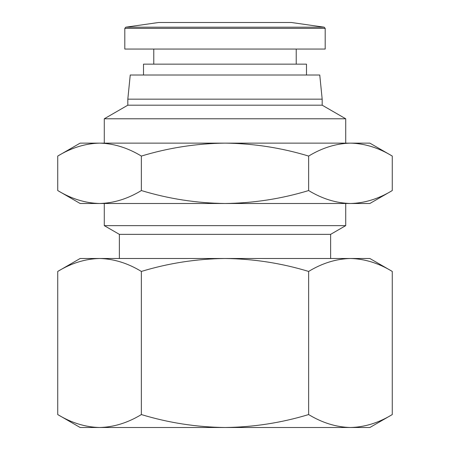 <?xml version="1.0" encoding="UTF-8"?>
<svg xmlns="http://www.w3.org/2000/svg" width="450" height="450" viewBox="0 0 450 450"><rect width="100%" height="100%" fill="white"/><g stroke="black" fill="none" stroke-linecap="round" stroke-linejoin="round"><path stroke-width="0.67" d="M158.608 22.5L291.392 22.5L324.157 27.18L125.843 27.18L158.608 22.5M325.192 28.378L124.808 28.378L124.808 49.056L325.192 49.056L325.192 28.378L324.157 27.18M80.139 427.5L57.729 414.562L57.729 271.434C71.364 263.154 85.303 258.846 99.551 258.497C85.303 258.846 71.364 263.154 57.729 271.434L80.139 258.497L99.551 258.497C113.794 258.846 127.733 263.154 141.368 271.434L141.368 414.562C127.733 422.843 113.794 427.157 99.551 427.5L80.139 427.5M153.776 49.056L153.776 64.148M296.224 49.056L296.224 64.148M392.271 271.434C378.636 263.154 364.697 258.846 350.449 258.497L369.861 258.497L392.271 271.434L392.271 414.562C378.636 422.843 364.697 427.157 350.449 427.5L99.551 427.5C85.303 427.157 71.364 422.843 57.729 414.562M143.516 75.009L143.516 64.148L306.484 64.148L306.484 75.009M330.626 258.497L330.626 234.354L119.374 234.354L119.374 258.497M330.626 234.354L345.718 225.641L104.282 225.641L119.374 234.354M322.178 99.152L127.823 99.152L130.241 75.009L319.759 75.009L322.178 99.152L322.178 105.188L345.718 118.783L345.718 143.134M104.282 203.49L104.282 225.641M345.718 203.49L345.718 225.641M127.823 99.152L127.823 105.188L322.178 105.188M127.823 105.188L104.282 118.783L345.718 118.783M392.271 156.071C378.636 147.791 364.697 143.477 350.449 143.134L369.861 143.134L392.271 156.071L392.271 190.553L369.861 203.49L80.139 203.49L57.729 190.553L57.729 156.071C71.364 147.791 85.303 143.477 99.551 143.134C85.303 143.477 71.364 147.791 57.729 156.071L80.139 143.134L225 143.134C196.509 143.477 168.632 147.791 141.368 156.071C127.733 147.791 113.794 143.477 99.551 143.134M104.282 118.783L104.282 143.134M392.271 414.562L369.861 427.5L350.449 427.5C336.206 427.157 322.267 422.843 308.632 414.562C281.368 422.843 253.491 427.157 225 427.5C196.509 427.157 168.632 422.843 141.368 414.562M308.632 414.562L308.632 271.434C281.368 263.154 253.491 258.846 225 258.497C196.509 258.846 168.632 263.154 141.368 271.434M99.551 258.497L350.449 258.497C336.206 258.846 322.267 263.154 308.632 271.434M392.271 190.553C378.636 198.833 364.697 203.147 350.449 203.49C336.206 203.147 322.267 198.833 308.632 190.553C281.368 198.833 253.491 203.147 225 203.49C196.509 203.147 168.632 198.833 141.368 190.553C127.733 198.833 113.794 203.147 99.551 203.49C85.303 203.147 71.364 198.833 57.729 190.553M141.368 190.553L141.368 156.071M308.632 190.553L308.632 156.071C281.368 147.791 253.491 143.477 225 143.134L350.449 143.134C336.206 143.477 322.267 147.791 308.632 156.071M124.808 28.378L125.843 27.18"/></g></svg>

